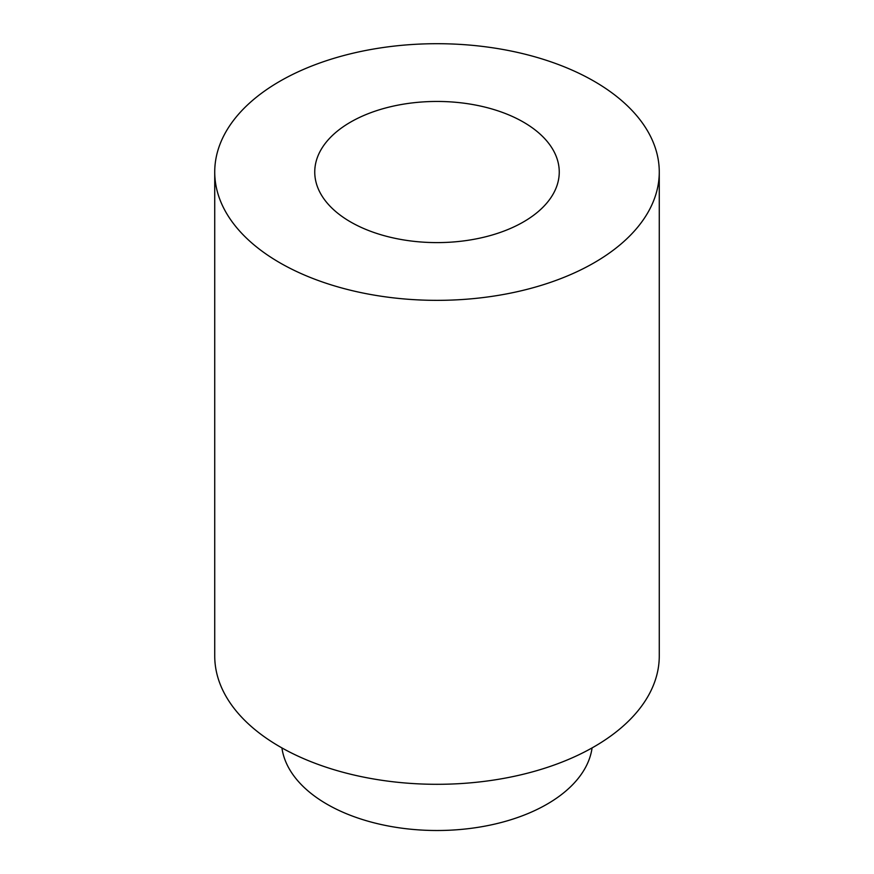 <?xml version="1.0" encoding="UTF-8"?>
<svg xmlns="http://www.w3.org/2000/svg" width="874" height="874" viewBox="0 0 874 874"><rect width="100%" height="100%" fill="white"/><g stroke="black" fill="none" stroke-linecap="round" stroke-linejoin="round"><path stroke-width="1.31" d="M214.731 172.025L214.731 655.981A222.269 128.325 0 0 0 279.833 746.724A222.269 128.325 0 0 0 522.062 774.539A222.269 128.325 0 0 0 659.269 655.981L659.269 172.025A222.269 128.325 0 0 0 437 43.7A222.269 128.325 0 0 0 214.731 172.025A222.269 128.325 0 0 0 279.833 262.768A222.269 128.325 0 0 0 522.062 290.583A222.269 128.325 0 0 0 659.269 172.025M350.561 221.93A122.251 70.575 0 0 0 483.781 237.236A122.251 70.575 0 0 0 559.251 172.025A122.251 70.575 0 0 0 437 101.45A122.251 70.575 0 0 0 314.749 172.025A122.251 70.575 0 0 0 350.561 221.93M592.08 747.915A155.594 89.825 180 0 1 490.696 824.99A155.594 89.825 180 0 1 326.985 804.2A155.594 89.825 180 0 1 281.92 747.915"/></g></svg>
